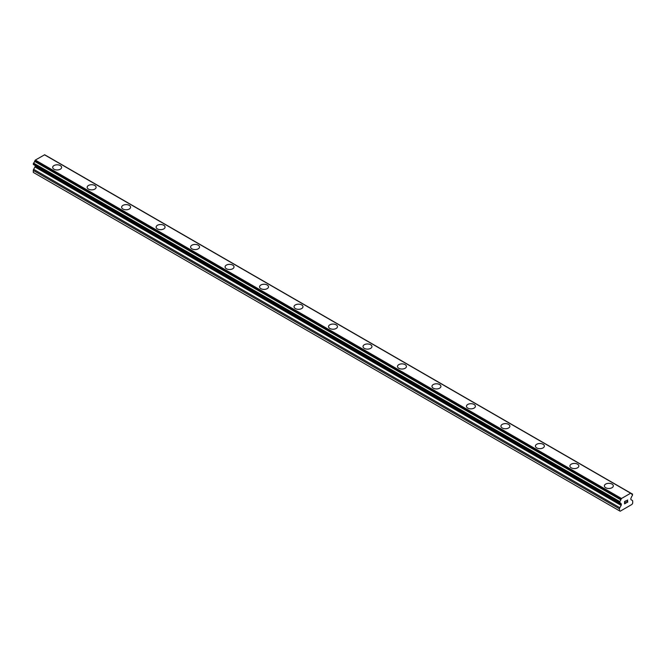 <?xml version="1.0" encoding="UTF-8"?>
<svg xmlns="http://www.w3.org/2000/svg" width="666" height="666" viewBox="0 0 666 666"><rect width="100%" height="100%" fill="white"/><g stroke="black" fill="none" stroke-linecap="round" stroke-linejoin="round"><path stroke-width="1" d="M52.681 167.382A4.471 2.581 180 0 1 55.436 164.993A4.471 2.581 180 0 1 60.306 165.559A4.471 2.581 180 0 1 61.622 167.382A4.471 2.581 180 0 1 58.858 169.763A4.471 2.581 180 0 1 53.988 169.206A4.471 2.581 180 0 1 52.681 167.382A4.471 2.581 180 0 1 55.444 165.001A4.471 2.581 180 0 1 60.306 165.559A4.471 2.581 180 0 1 61.622 167.382M87.163 187.288A4.471 2.581 180 0 1 89.918 184.907A4.471 2.581 180 0 1 94.788 185.464A4.471 2.581 180 0 1 96.104 187.288A4.471 2.581 180 0 1 93.34 189.668A4.471 2.581 180 0 1 88.47 189.111A4.471 2.581 180 0 1 87.163 187.288A4.471 2.581 180 0 1 89.927 184.907A4.471 2.581 180 0 1 94.788 185.473A4.471 2.581 180 0 1 96.104 187.288M121.645 207.193A4.471 2.581 180 0 1 124.4 204.812A4.471 2.581 180 0 1 129.271 205.369A4.471 2.581 180 0 1 130.586 207.201A4.471 2.581 180 0 1 127.822 209.582A4.471 2.581 180 0 1 122.952 209.024A4.471 2.581 180 0 1 121.645 207.193A4.471 2.581 180 0 1 124.4 204.82A4.471 2.581 180 0 1 129.271 205.378A4.471 2.581 180 0 1 130.586 207.193M156.127 227.106A4.471 2.581 180 0 1 158.883 224.717A4.471 2.581 180 0 1 163.753 225.275A4.471 2.581 180 0 1 165.06 227.106A4.471 2.581 180 0 1 162.304 229.487A4.471 2.581 180 0 1 157.434 228.929A4.471 2.581 180 0 1 156.127 227.106A4.471 2.581 180 0 1 158.883 224.725A4.471 2.581 180 0 1 163.753 225.283A4.471 2.581 180 0 1 165.06 227.106M198.235 245.196A4.471 2.581 180 0 1 199.542 247.011A4.471 2.581 180 0 1 196.786 249.392A4.471 2.581 180 0 1 191.916 248.834A4.471 2.581 180 0 1 190.601 247.011A4.471 2.581 180 0 1 193.365 244.63A4.471 2.581 180 0 1 198.235 245.196M190.601 247.011A4.471 2.581 180 0 1 193.365 244.63A4.471 2.581 180 0 1 198.235 245.188A4.471 2.581 180 0 1 199.542 247.011M225.083 266.924A4.471 2.581 180 0 1 227.847 264.544A4.471 2.581 180 0 1 232.717 265.101A4.471 2.581 180 0 1 234.024 266.924M232.717 265.093A4.471 2.581 180 0 1 234.024 266.916A4.471 2.581 180 0 1 231.269 269.305A4.471 2.581 180 0 1 226.398 268.739A4.471 2.581 180 0 1 225.083 266.916A4.471 2.581 180 0 1 227.847 264.535A4.471 2.581 180 0 1 232.717 265.093M259.565 286.83A4.471 2.581 180 0 1 262.329 284.44A4.471 2.581 180 0 1 267.199 284.998A4.471 2.581 180 0 1 268.506 286.83A4.471 2.581 180 0 1 265.751 289.21A4.471 2.581 180 0 1 260.881 288.653A4.471 2.581 180 0 1 259.565 286.83A4.471 2.581 180 0 1 262.329 284.449A4.471 2.581 180 0 1 267.199 285.006A4.471 2.581 180 0 1 268.506 286.83M294.047 306.735A4.471 2.581 180 0 1 296.811 304.345A4.471 2.581 180 0 1 301.681 304.911A4.471 2.581 180 0 1 302.988 306.735A4.471 2.581 180 0 1 300.233 309.116A4.471 2.581 180 0 1 295.354 308.558A4.471 2.581 180 0 1 294.047 306.735A4.471 2.581 180 0 1 296.811 304.354A4.471 2.581 180 0 1 301.681 304.911A4.471 2.581 180 0 1 302.988 306.735M336.163 324.825A4.471 2.581 180 0 1 337.471 326.648A4.471 2.581 180 0 1 334.707 329.029A4.471 2.581 180 0 1 329.837 328.463A4.471 2.581 180 0 1 328.529 326.64A4.471 2.581 180 0 1 331.293 324.259A4.471 2.581 180 0 1 336.163 324.825M328.529 326.64A4.471 2.581 180 0 1 331.293 324.259A4.471 2.581 180 0 1 336.163 324.817A4.471 2.581 180 0 1 337.471 326.64M363.012 346.553A4.471 2.581 180 0 1 365.776 344.172A4.471 2.581 180 0 1 370.646 344.73A4.471 2.581 180 0 1 371.953 346.553M370.646 344.722A4.471 2.581 180 0 1 371.953 346.545A4.471 2.581 180 0 1 369.189 348.934A4.471 2.581 180 0 1 364.319 348.376A4.471 2.581 180 0 1 363.012 346.545A4.471 2.581 180 0 1 365.767 344.164A4.471 2.581 180 0 1 370.646 344.722M397.494 366.458A4.471 2.581 180 0 1 400.249 364.069A4.471 2.581 180 0 1 405.119 364.635A4.471 2.581 180 0 1 406.435 366.458A4.471 2.581 180 0 1 403.671 368.839A4.471 2.581 180 0 1 398.801 368.281A4.471 2.581 180 0 1 397.494 366.458A4.471 2.581 180 0 1 400.258 364.077A4.471 2.581 180 0 1 405.119 364.635A4.471 2.581 180 0 1 406.435 366.458M431.976 386.363A4.471 2.581 180 0 1 434.732 383.982A4.471 2.581 180 0 1 439.602 384.54A4.471 2.581 180 0 1 440.917 386.363A4.471 2.581 180 0 1 438.153 388.744A4.471 2.581 180 0 1 433.283 388.186A4.471 2.581 180 0 1 431.976 386.363A4.471 2.581 180 0 1 434.74 383.982A4.471 2.581 180 0 1 439.602 384.548A4.471 2.581 180 0 1 440.917 386.363M474.084 404.453A4.471 2.581 180 0 1 475.399 406.277A4.471 2.581 180 0 1 472.635 408.658A4.471 2.581 180 0 1 467.765 408.1A4.471 2.581 180 0 1 466.458 406.268A4.471 2.581 180 0 1 469.214 403.896A4.471 2.581 180 0 1 474.084 404.453M466.458 406.268A4.471 2.581 180 0 1 469.214 403.887A4.471 2.581 180 0 1 474.084 404.445A4.471 2.581 180 0 1 475.399 406.268M500.94 426.182A4.471 2.581 180 0 1 503.696 423.792A4.471 2.581 180 0 1 508.566 424.35A4.471 2.581 180 0 1 509.873 426.182A4.471 2.581 180 0 1 507.117 428.563A4.471 2.581 180 0 1 502.247 428.005A4.471 2.581 180 0 1 500.94 426.182A4.471 2.581 180 0 1 503.696 423.801A4.471 2.581 180 0 1 508.566 424.359A4.471 2.581 180 0 1 509.873 426.182M535.414 446.087A4.471 2.581 180 0 1 538.178 443.706A4.471 2.581 180 0 1 543.048 444.264A4.471 2.581 180 0 1 544.355 446.087A4.471 2.581 180 0 1 541.6 448.468A4.471 2.581 180 0 1 536.729 447.91A4.471 2.581 180 0 1 535.414 446.087A4.471 2.581 180 0 1 538.178 443.706A4.471 2.581 180 0 1 543.048 444.272A4.471 2.581 180 0 1 544.355 446.087M569.896 465.992A4.471 2.581 180 0 1 572.66 463.611A4.471 2.581 180 0 1 577.53 464.169A4.471 2.581 180 0 1 578.837 466A4.471 2.581 180 0 1 576.082 468.381A4.471 2.581 180 0 1 571.212 467.815A4.471 2.581 180 0 1 569.896 465.992A4.471 2.581 180 0 1 572.66 463.619A4.471 2.581 180 0 1 577.53 464.177A4.471 2.581 180 0 1 578.837 465.992M612.012 484.082A4.471 2.581 180 0 1 613.319 485.905A4.471 2.581 180 0 1 610.564 488.286A4.471 2.581 180 0 1 605.694 487.728A4.471 2.581 180 0 1 604.378 485.905A4.471 2.581 180 0 1 607.142 483.524A4.471 2.581 180 0 1 612.012 484.082M604.378 485.905A4.471 2.581 180 0 1 607.142 483.516A4.471 2.581 180 0 1 612.012 484.074A4.471 2.581 180 0 1 613.319 485.905M624.708 501.615L624.708 502.555L624.708 501.615L625.749 501.015L624.708 501.615M624.708 502.555L625.274 502.222M625.274 502.38L624.708 502.705L625.274 502.38M624.708 502.705L624.708 503.646L624.708 502.705M624.708 503.646L625.749 503.046M624.575 503.871L625.749 503.196L624.575 503.879L624.575 501.54L625.749 500.857M626.564 500.982L627.638 499.991M627.638 500.674L627.355 501.282L627.638 500.674M627.355 501.282L626.723 502.48L627.355 501.282M626.723 502.48L627.83 501.839M626.44 502.797L627.83 501.998L626.44 502.805L627.597 500.457L626.781 500.516L627.505 500.099M620.787 503.546L619.563 502.947L619.738 501.531A1.623 0.941 -60 0 0 620.77 499.791L621.52 498.493L630.669 493.215L631.418 493.639A1.623 0.941 -60 0 0 631.743 494.214A1.623 0.941 -60 0 0 632.442 494.197L632.442 495.604A1.623 0.941 -60 0 0 631.418 497.344L631.027 498.051A0.816 0.466 -60 0 0 630.86 498.618L630.86 499.333A0.816 0.466 -60 0 0 631.027 499.7L632.367 500.474A1.623 0.941 -60 0 1 632.7 501.215L632.7 503.188L632.009 504.387L620.171 511.222L619.48 510.822L619.48 508.849A1.623 0.941 -60 0 1 619.821 507.717L621.153 505.402L34.973 166.975L33.633 169.289A1.623 0.941 120 0 0 33.3 170.421L33.3 172.394L619.48 510.822M619.738 502.938A1.623 0.941 -60 0 1 620.437 502.922A1.623 0.941 -60 0 1 620.77 503.488L619.78 502.922M621.153 505.402A0.816 0.466 -60 0 0 621.32 504.836L621.32 504.12A0.816 0.466 -60 0 0 621.153 503.754L620.77 503.488M35.115 165.509A0.816 0.466 -60 0 1 35.14 165.692L35.14 166.408A0.816 0.466 -60 0 1 34.973 166.975M44.655 154.778L630.835 493.215L44.655 154.778L35.331 160.065L34.582 161.363A1.623 0.941 -60 0 1 33.558 163.095L33.383 164.519L619.48 502.788M630.669 493.215L44.48 154.787M621.52 498.493L35.331 160.065M632.442 494.197L631.41 493.598M621.345 498.692L35.165 160.265M620.845 499.55L34.665 161.122M620.77 499.791L34.582 161.363M619.738 501.531L33.558 163.095M619.48 502.006L33.3 163.578M619.48 502.755L33.3 164.327M621.32 504.12L35.14 165.692M621.32 504.836L35.14 166.408M619.821 507.717L33.633 169.289M619.48 508.849L33.3 170.421M632.617 494.189L46.437 155.761M619.563 502.947L33.383 164.519M620.837 503.588L619.73 502.947"/></g></svg>
